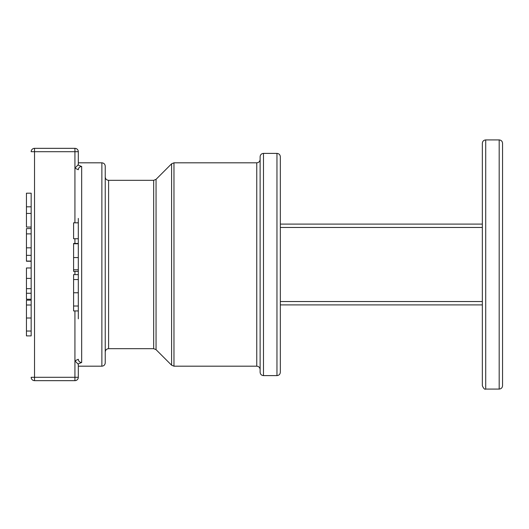 <?xml version="1.0" encoding="UTF-8"?>
<svg xmlns="http://www.w3.org/2000/svg" width="529" height="529" viewBox="0 0 529 529"><rect width="100%" height="100%" fill="white"/><g stroke="black" fill="none" stroke-linecap="round" stroke-linejoin="round"><path stroke-width="0.79" d="M280.324 304.902L482.349 304.902M482.349 224.098L280.324 224.098M485.715 139.921C483.671 140.119 482.547 141.243 482.349 143.286L482.349 385.714C483.559 388.524 484.683 389.648 485.715 389.079L485.715 139.921L499.184 139.921L499.184 389.079C501.228 388.881 502.352 387.757 502.55 385.714L502.55 143.286C502.352 141.243 501.228 140.119 499.184 139.921M263.488 153.39C261.445 153.589 260.321 154.706 260.123 156.756L260.123 372.244C260.321 374.294 261.445 375.411 263.488 375.61L263.488 153.39L276.958 153.39L276.958 375.61C279.001 375.411 280.125 374.294 280.324 372.244L280.324 156.756C280.125 154.706 279.001 153.589 276.958 153.39M31.165 261.233L26.45 261.233L26.45 228.588L31.165 228.588L31.165 267.978L26.45 267.978L26.45 299.249L31.165 299.249L31.165 293.258L26.45 293.258M26.45 261.068L31.165 261.068L31.165 293.258M78.305 222.821L73.591 222.821L73.591 238.738L78.305 238.738L78.305 243.466L73.591 243.466L73.591 271.39L78.305 271.39L78.305 274.624L73.591 274.624L73.591 310.94L78.305 310.94M78.305 243.763L73.591 243.763M73.591 257.577L78.305 257.577L78.305 269.797L73.591 269.797M78.305 279.55L73.591 279.55M78.305 306.013L73.591 306.013M78.305 218.404L78.305 318.835M31.165 255.342L26.45 255.342M26.45 206.813L26.45 193.191L31.165 193.191L31.165 227.047L26.45 227.047L26.45 206.813L31.165 206.813M31.165 213.432L26.45 213.432M31.165 305.008L26.45 305.008L26.45 300.161L31.165 300.161L31.165 331.042L26.45 331.042L26.45 335.889L31.165 335.889L31.165 331.042M26.45 305.008L26.45 331.042M31.165 325.633L31.165 335.889M31.165 193.422L31.165 206.588M31.165 213.656L31.165 240.067M31.165 228.588L31.165 226.822M31.165 300.161L31.165 298.7M31.165 285.521L31.165 310.351M280.324 183.689L280.324 264.5M105.238 264.5L105.238 166.185C105.04 164.135 103.915 163.018 101.872 162.813L101.872 366.187C103.915 365.982 105.04 364.865 105.238 362.815L105.238 264.5M78.305 169.756A3.366 3.247 180 0 1 81.671 166.509L77.981 164.995L74.933 168.143L78.305 169.756A3.366 3.247 0 0 1 81.671 166.509L81.671 362.491L77.981 363.998M77.935 165.022L77.598 165.227M77.988 364.005L74.933 360.857L74.933 380.662A3.366 3.366 0 0 0 78.305 377.296L31.165 377.296A3.366 3.366 0 0 0 34.53 380.662L34.53 148.338A3.366 3.366 0 0 0 31.165 151.704A3.366 3.366 0 0 1 34.53 148.338L74.933 148.338A3.366 3.366 0 0 1 78.305 151.704L78.305 162.813L101.872 162.813M74.933 310.94L74.933 360.857L78.305 359.244A3.366 3.247 0 0 0 81.671 362.491M74.933 148.338L74.933 151.704L78.305 151.704A3.366 3.366 0 0 0 74.933 148.338M78.305 164.711L78.305 151.704M31.165 151.704L74.933 151.704L74.933 222.821M101.872 366.187L78.305 366.187L78.305 377.296L78.305 364.289M34.53 380.662L74.933 380.662M482.349 301.537L280.324 301.537M280.324 227.463L482.349 227.463M78.305 292.762L73.591 292.762M31.165 278.393L26.45 278.393M31.165 288.669L26.45 288.669M31.165 233.891L26.45 233.891M31.165 247.843L26.45 247.843M31.165 318.008L26.45 318.008M153.674 348.677L108.604 348.677L108.604 180.323L153.674 180.323L153.674 348.677L156.055 349.662L156.055 179.338L171.594 163.798L171.594 365.202L173.975 366.187L173.975 162.813L256.757 162.813L256.757 366.187C258.8 366.385 259.924 367.51 260.123 369.553M74.933 238.738L74.933 243.466M74.933 271.39L74.933 274.624M485.715 389.079L499.184 389.079M263.488 375.61L276.958 375.61M256.757 162.813C258.8 162.615 259.924 161.49 260.123 159.447M173.975 366.187L256.757 366.187M171.594 163.798L173.975 162.813M156.055 349.662L171.594 365.202M153.674 180.323L156.055 179.338M108.604 180.323C106.56 180.124 105.436 179 105.238 176.957M108.604 348.677C106.56 348.876 105.436 350 105.238 352.043"/></g></svg>
